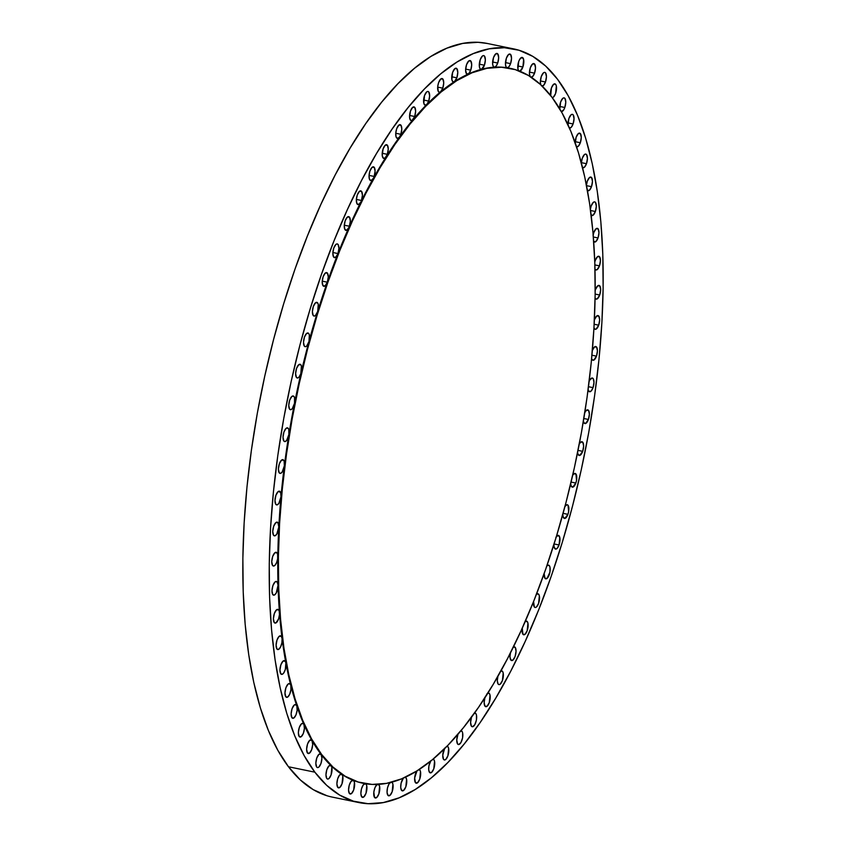 <?xml version="1.0" encoding="UTF-8"?>
<svg xmlns="http://www.w3.org/2000/svg" width="846" height="846" viewBox="0 0 846 846"><rect width="100%" height="100%" fill="white"/><g stroke="black" fill="none" stroke-linecap="round" stroke-linejoin="round"><path stroke-width="1.27" d="M470.746 70.155L465.649 69.108L470.746 70.155L468.769 73.634L466.58 73.877L465.607 70.123L466.558 64.645A7.011 2.75 -78.4 0 1 470.059 60.542A7.011 2.75 -78.4 0 1 470.746 70.155A7.011 2.75 -78.4 0 1 468.039 74.152A364.954 143.312 -78.4 0 1 481.448 69.298L480.105 68.769L479.354 66.548L480.221 59.706A7.011 2.75 -78.4 0 1 483.722 55.593A7.011 2.75 -78.4 0 1 484.409 65.216L479.312 64.169L484.409 65.216L481.448 69.298A364.954 143.312 -78.4 0 1 494.508 67.172L493.281 66.4L492.636 64.127L493.535 57.528A7.011 2.75 -78.4 0 1 497.036 53.425A7.011 2.75 -78.4 0 1 497.712 63.038L492.615 61.991L497.712 63.038L496.2 65.999L494.508 67.172A364.954 143.312 -78.4 0 1 507.124 67.765L506.024 66.781L505.474 64.476L506.394 58.131A7.011 2.75 -78.4 0 1 509.895 54.028A7.011 2.75 -78.4 0 1 510.572 63.64L505.474 62.593L510.572 63.64L508.932 66.771L507.124 67.765A364.954 143.312 -78.4 0 1 509.905 68.272A364.954 143.312 101.6 0 0 509.652 68.219A364.954 143.312 101.6 0 0 507.124 67.765A364.954 143.312 101.6 0 0 494.508 67.172A364.954 143.312 101.6 0 0 481.448 69.298A364.954 143.312 101.6 0 0 468.039 74.152A364.954 143.312 101.6 0 0 454.397 81.671L452.822 81.681L451.859 79.619L452.652 72.312A7.011 2.75 -78.4 0 1 456.153 68.209A7.011 2.75 -78.4 0 1 456.829 77.821L451.732 76.775L456.829 77.821L454.397 81.671A364.954 143.312 -78.4 0 1 468.039 74.152A7.011 2.75 -78.4 0 1 467.246 74.258A7.011 2.75 -78.4 0 1 466.558 64.645L468.737 60.986L470.862 61.092L471.687 64.888L470.746 70.155M442.775 88.153L437.678 87.106L442.775 88.153L440.607 91.812L438.926 92.129L438.291 91.41L437.72 86.62L438.598 82.644A7.011 2.75 -78.4 0 1 442.098 78.541A7.011 2.75 -78.4 0 1 442.775 88.153A7.011 2.75 -78.4 0 1 440.607 91.812A364.954 143.312 -78.4 0 1 454.397 81.671A364.954 143.312 101.6 0 0 440.607 91.812A364.954 143.312 101.6 0 0 426.786 104.492L425.009 105.137L423.814 103.318L424.512 95.577A7.011 2.75 -78.4 0 1 428.013 91.463A7.011 2.75 -78.4 0 1 428.7 101.086L423.603 100.04L428.7 101.086L426.786 104.492A364.954 143.312 -78.4 0 1 440.607 91.812A7.011 2.75 -78.4 0 1 439.275 92.267A7.011 2.75 -78.4 0 1 438.598 82.644L440.777 78.995L442.902 79.09L443.727 82.887L442.775 88.153M414.677 116.505L409.591 115.458L414.677 116.505L412.076 120.449L410.405 120.09L409.58 117.266L410.5 110.995A7.011 2.75 -78.4 0 1 414.001 106.882A7.011 2.75 -78.4 0 1 414.677 116.505A7.011 2.75 -78.4 0 1 413.038 119.624A364.954 143.312 -78.4 0 1 426.786 104.492A364.954 143.312 101.6 0 0 413.038 119.624A364.954 143.312 101.6 0 0 399.46 137.084L397.514 138.427L396.087 136.915L395.759 133.192L396.668 128.782A7.011 2.75 -78.4 0 1 400.169 124.679A7.011 2.75 -78.4 0 1 400.845 134.292L395.748 133.245L400.845 134.292L399.46 137.084A364.954 143.312 -78.4 0 1 413.038 119.624A7.011 2.75 -78.4 0 1 411.188 120.608A7.011 2.75 -78.4 0 1 410.5 110.995L412.679 107.336L414.804 107.431L415.629 111.228L414.677 116.505M387.299 154.321L382.202 153.274L387.299 154.321L385.163 157.948L383.27 158.16L382.233 155.474L383.122 148.811A7.011 2.75 -78.4 0 1 386.622 144.708A7.011 2.75 -78.4 0 1 387.299 154.321A7.011 2.75 -78.4 0 1 386.178 156.732A364.954 143.312 -78.4 0 1 399.46 137.084A364.954 143.312 101.6 0 0 386.178 156.732A364.954 143.312 101.6 0 0 373.266 178.432L371.183 180.526L369.512 179.415L369.036 175.63L369.966 170.934A7.011 2.75 -78.4 0 1 373.467 166.821A7.011 2.75 -78.4 0 1 374.144 176.444L369.046 175.397L374.144 176.444A7.011 2.75 -78.4 0 1 373.266 178.432A364.954 143.312 -78.4 0 1 386.178 156.732A7.011 2.75 -78.4 0 1 383.798 158.435A7.011 2.75 -78.4 0 1 383.122 148.811L385.3 145.163L387.426 145.258L388.251 149.055L387.299 154.321M361.475 200.47L356.378 199.423L361.475 200.47A7.011 2.75 -78.4 0 1 360.83 202.014L358.704 204.499L356.917 203.611L356.356 199.804L357.287 194.961A7.011 2.75 -78.4 0 1 360.787 190.858A7.011 2.75 -78.4 0 1 361.475 200.47A7.011 2.75 -78.4 0 1 360.83 202.014A364.954 143.312 -78.4 0 1 373.266 178.432A364.954 143.312 101.6 0 0 360.83 202.014A364.954 143.312 101.6 0 0 348.964 227.299L346.818 230.175L344.914 229.541L344.259 225.723L345.2 220.732A7.011 2.75 -78.4 0 1 348.7 216.629A7.011 2.75 -78.4 0 1 349.387 226.242L344.29 225.195L349.387 226.242A7.011 2.75 -78.4 0 1 348.964 227.299A364.954 143.312 -78.4 0 1 360.83 202.014A7.011 2.75 -78.4 0 1 357.974 204.584A7.011 2.75 -78.4 0 1 357.287 194.961L359.465 191.312L361.591 191.408L362.426 195.204L361.475 200.47M337.977 253.557L332.88 252.51L337.977 253.557A7.011 2.75 -78.4 0 1 337.776 254.096L335.598 257.364L333.588 256.983L332.848 253.176L333.789 248.047A7.011 2.75 -78.4 0 1 337.29 243.934A7.011 2.75 -78.4 0 1 337.977 253.557A7.011 2.75 -78.4 0 1 337.776 254.096A364.954 143.312 -78.4 0 1 348.964 227.299A364.954 143.312 101.6 0 0 337.776 254.096A364.954 143.312 101.6 0 0 327.328 282.194L322.231 281.147L327.328 282.194L325.15 285.853L323.024 285.747L322.199 281.951L323.151 276.684A7.011 2.75 -78.4 0 1 326.651 272.581A7.011 2.75 -78.4 0 1 327.328 282.194A364.954 143.312 -78.4 0 1 337.776 254.096A7.011 2.75 -78.4 0 1 334.477 257.66A7.011 2.75 -78.4 0 1 333.789 248.047L335.968 244.388L337.12 243.912L338.093 244.494L338.929 248.29L337.977 253.557M317.641 302.879L315.896 302.519L317.641 302.879L318.255 304.306L317.705 311.391L315.484 315.484L314.257 316.076L313.221 315.505A7.011 2.75 -78.4 0 1 313.009 307.51A7.011 2.75 -78.4 0 1 316.848 302.329A7.011 2.75 -78.4 0 1 317.641 302.879A7.011 2.75 -78.4 0 1 317.705 311.391A364.954 143.312 -78.4 0 1 327.328 282.194A364.954 143.312 101.6 0 0 317.705 311.391A364.954 143.312 101.6 0 0 308.991 341.446L306.728 346.003L305.427 346.712L304.338 346.141A7.011 2.75 -78.4 0 1 304.126 338.157A7.011 2.75 -78.4 0 1 307.965 332.975A7.011 2.75 -78.4 0 1 308.758 333.525L307.013 333.165L308.758 333.525L309.34 334.847L308.991 341.446A364.954 143.312 -78.4 0 1 317.705 311.391A7.011 2.75 -78.4 0 1 314.025 316.055A7.011 2.75 -78.4 0 1 313.221 315.505L312.396 311.709L313.348 306.442L315.516 302.783L317.641 302.879M300.869 364.816L299.114 364.457L300.869 364.816L301.419 366.032L300.816 373.678L298.966 377.157L297.602 378.003L296.449 377.432A7.011 2.75 -78.4 0 1 296.227 369.448A7.011 2.75 -78.4 0 1 300.066 364.266A7.011 2.75 -78.4 0 1 300.869 364.816A7.011 2.75 -78.4 0 1 301.25 372.155A364.954 143.312 -78.4 0 1 308.991 341.446A364.954 143.312 101.6 0 0 301.25 372.155A364.954 143.312 101.6 0 0 294.524 403.267L292.251 408.713L290.813 409.707L289.596 409.147A7.011 2.75 -78.4 0 1 289.374 401.163A7.011 2.75 -78.4 0 1 293.213 395.97A7.011 2.75 -78.4 0 1 294.017 396.531L292.261 396.171L294.017 396.531L294.545 397.652L294.524 403.267A364.954 143.312 -78.4 0 1 301.25 372.155A7.011 2.75 -78.4 0 1 297.242 377.993A7.011 2.75 -78.4 0 1 296.449 377.432L295.614 373.636L296.565 368.37L298.744 364.721L300.869 364.816M289.596 409.147L288.761 405.35L289.713 400.084L291.891 396.425L293.044 395.949L294.017 396.531A7.011 2.75 -78.4 0 1 294.524 403.267A364.954 143.312 101.6 0 0 288.877 434.548L286.625 440.438L285.123 441.58L283.844 441.03A7.011 2.75 -78.4 0 1 283.632 433.046A7.011 2.75 -78.4 0 1 287.46 427.854A7.011 2.75 -78.4 0 1 288.264 428.414L286.508 428.055L288.264 428.414L288.761 429.43L288.877 434.548A364.954 143.312 -78.4 0 1 294.524 403.267A7.011 2.75 -78.4 0 1 290.4 409.697A7.011 2.75 -78.4 0 1 289.596 409.147L289.596 409.147M283.844 441.03L283.019 437.234L283.96 431.968L286.138 428.309L287.291 427.833L288.264 428.414A7.011 2.75 -78.4 0 1 288.877 434.548A364.954 143.312 101.6 0 0 284.362 465.765L282.152 472.079L280.576 473.379L279.233 472.84A7.011 2.75 -78.4 0 1 279.021 464.856A7.011 2.75 -78.4 0 1 282.86 459.674A7.011 2.75 -78.4 0 1 283.653 460.224L281.898 459.864L283.653 460.224L284.119 461.155L284.362 465.765A364.954 143.312 -78.4 0 1 288.877 434.548A7.011 2.75 -78.4 0 1 284.647 441.58A7.011 2.75 -78.4 0 1 283.844 441.03L283.844 441.03M279.233 472.84L278.408 469.044L279.36 463.777L281.528 460.129L283.653 460.224A7.011 2.75 -78.4 0 1 284.362 465.765A364.954 143.312 101.6 0 0 280.999 496.676L278.852 503.391L277.213 504.861L275.807 504.353A7.011 2.75 -78.4 0 1 275.585 496.359A7.011 2.75 -78.4 0 1 279.423 491.177A7.011 2.75 -78.4 0 1 280.227 491.727L278.471 491.367L280.661 492.562L280.999 496.676A364.954 143.312 -78.4 0 1 284.362 465.765A7.011 2.75 -78.4 0 1 280.037 473.4A7.011 2.75 -78.4 0 1 279.233 472.84L279.233 472.84M275.807 504.353L274.971 500.557L275.923 495.28L278.101 491.632L280.227 491.727A7.011 2.75 -78.4 0 1 280.999 496.676A364.954 143.312 101.6 0 0 278.81 527.047L276.748 534.154L275.045 535.793L273.575 535.307A7.011 2.75 -78.4 0 1 273.364 527.312A7.011 2.75 -78.4 0 1 277.202 522.13A7.011 2.75 -78.4 0 1 277.996 522.68L276.251 522.32L277.996 522.68L278.81 527.047A364.954 143.312 -78.4 0 1 280.999 496.676A7.011 2.75 -78.4 0 1 276.61 504.903A7.011 2.75 -78.4 0 1 275.807 504.353L275.807 504.353M276.991 552.85L275.236 552.491L276.991 552.85L277.625 554.384L277.668 558.614L276.642 562.516L274.992 565.297L273.279 565.995L272.571 565.466A7.011 2.75 -78.4 0 1 272.359 557.482A7.011 2.75 -78.4 0 1 276.198 552.301A7.011 2.75 -78.4 0 1 276.991 552.85A7.011 2.75 -78.4 0 1 277.826 556.647A364.954 143.312 -78.4 0 1 278.81 527.047A364.954 143.312 101.6 0 0 277.826 556.647A364.954 143.312 101.6 0 0 278.038 585.252L276.208 593.057L274.39 595.066L272.793 594.622A7.011 2.75 -78.4 0 1 272.581 586.638A7.011 2.75 -78.4 0 1 276.42 581.445A7.011 2.75 -78.4 0 1 277.213 582.006L275.458 581.646L277.213 582.006L278.038 585.252A364.954 143.312 -78.4 0 1 277.826 556.647A7.011 2.75 -78.4 0 1 273.374 566.027A7.011 2.75 -78.4 0 1 272.571 565.466L271.746 561.67L272.698 556.404L274.865 552.745L276.991 552.85M278.662 609.913L276.917 609.554L278.662 609.913L279.191 611.034L279.455 614.64L278.567 618.912L275.912 622.942L274.241 622.54A7.011 2.75 -78.4 0 1 274.03 614.545A7.011 2.75 -78.4 0 1 277.869 609.363A7.011 2.75 -78.4 0 1 278.662 609.913A7.011 2.75 -78.4 0 1 279.466 612.641A364.954 143.312 -78.4 0 1 278.038 585.252A364.954 143.312 101.6 0 0 279.466 612.641A364.954 143.312 101.6 0 0 282.078 638.603L281.898 642.823L280.565 646.989L278.641 649.379L276.906 648.998A7.011 2.75 -78.4 0 1 276.695 641.014A7.011 2.75 -78.4 0 1 280.534 635.832A7.011 2.75 -78.4 0 1 281.327 636.382L279.582 636.023L281.327 636.382L282.078 638.603A364.954 143.312 -78.4 0 1 279.466 612.641A7.011 2.75 -78.4 0 1 278.218 619.832A7.011 2.75 -78.4 0 1 275.045 623.09A7.011 2.75 -78.4 0 1 274.241 622.54L273.417 618.743L274.368 613.466L276.536 609.818L278.662 609.913M285.187 661.191L283.442 660.832L285.187 661.191L285.863 662.947L285.324 669.482L283.59 673.173L282.564 674.146L280.766 673.818A7.011 2.75 -78.4 0 1 280.555 665.823A7.011 2.75 -78.4 0 1 284.393 660.641A7.011 2.75 -78.4 0 1 285.187 661.191A7.011 2.75 -78.4 0 1 285.863 662.947A364.954 143.312 -78.4 0 1 282.078 638.603A364.954 143.312 101.6 0 0 285.863 662.947A364.954 143.312 101.6 0 0 290.802 685.493L290.918 689.712L289.681 694.291L287.661 697.083L285.8 696.787A7.011 2.75 -78.4 0 1 285.578 688.803A7.011 2.75 -78.4 0 1 289.417 683.61A7.011 2.75 -78.4 0 1 290.22 684.171L288.465 683.811L290.22 684.171A7.011 2.75 -78.4 0 1 290.802 685.493A364.954 143.312 -78.4 0 1 285.863 662.947A7.011 2.75 -78.4 0 1 284.954 670.582A7.011 2.75 -78.4 0 1 281.57 674.368A7.011 2.75 -78.4 0 1 280.766 673.818L279.941 670.021L280.893 664.745L283.061 661.096L285.187 661.191M296.375 705.13L294.62 704.76L296.375 705.13A7.011 2.75 -78.4 0 1 296.84 706.05L297.126 710.217L295.941 714.986L293.879 718L291.955 717.746A7.011 2.75 -78.4 0 1 291.733 709.762A7.011 2.75 -78.4 0 1 295.571 704.57A7.011 2.75 -78.4 0 1 296.375 705.13A7.011 2.75 -78.4 0 1 296.84 706.05A364.954 143.312 -78.4 0 1 290.802 685.493A364.954 143.312 101.6 0 0 296.84 706.05A364.954 143.312 101.6 0 0 303.936 724.483L304.401 728.565L303.291 733.514L301.176 736.729L299.188 736.528A7.011 2.75 -78.4 0 1 298.976 728.543A7.011 2.75 -78.4 0 1 302.805 723.351A7.011 2.75 -78.4 0 1 303.608 723.912L301.853 723.552L303.608 723.912A7.011 2.75 -78.4 0 1 303.936 724.483A364.954 143.312 -78.4 0 1 296.84 706.05A7.011 2.75 -78.4 0 1 296.322 713.971A7.011 2.75 -78.4 0 1 292.748 718.296A7.011 2.75 -78.4 0 1 291.955 717.746L291.119 713.95L292.071 708.684L294.249 705.025L295.402 704.549L296.375 705.13M299.188 736.528L298.352 732.731L299.304 727.465L301.483 723.806L302.635 723.33L303.608 723.912A7.011 2.75 -78.4 0 1 303.936 724.483A364.954 143.312 101.6 0 0 312.047 740.641L312.682 744.596L311.645 749.715L309.509 753.152L307.447 752.993A7.011 2.75 -78.4 0 1 307.235 745.009A7.011 2.75 -78.4 0 1 311.064 739.827A7.011 2.75 -78.4 0 1 311.867 740.377L310.112 740.017L311.867 740.377A7.011 2.75 -78.4 0 1 312.047 740.641A364.954 143.312 -78.4 0 1 303.936 724.483A7.011 2.75 -78.4 0 1 303.651 732.467A7.011 2.75 -78.4 0 1 299.992 737.078A7.011 2.75 -78.4 0 1 299.188 736.528L299.188 736.528M307.447 752.993L306.622 749.196L307.563 743.93L309.742 740.271L311.867 740.377A7.011 2.75 -78.4 0 1 312.047 740.641A364.954 143.312 101.6 0 0 321.089 754.399A364.954 143.312 101.6 0 0 331.019 765.651A7.011 2.75 -78.4 0 1 331.209 765.873L329.454 765.514L331.209 765.873L331.844 767.407L331.093 774.936L328.914 778.595L327.762 779.071L326.789 778.489A7.011 2.75 -78.4 0 1 326.577 770.505A7.011 2.75 -78.4 0 1 330.405 765.323A7.011 2.75 -78.4 0 1 331.019 765.651A364.954 143.312 101.6 0 0 341.742 774.323A7.011 2.75 -78.4 0 1 342.144 774.714L340.388 774.344L342.144 774.714L342.778 776.247L342.027 783.777L339.849 787.425L337.723 787.33A7.011 2.75 -78.4 0 1 337.512 779.346A7.011 2.75 -78.4 0 1 341.34 774.153A7.011 2.75 -78.4 0 1 341.742 774.323A364.954 143.312 101.6 0 0 353.194 780.34A7.011 2.75 -78.4 0 1 353.808 780.837L352.052 780.477L353.808 780.837L354.442 782.381L353.691 789.91L351.513 793.559L349.387 793.463A7.011 2.75 -78.4 0 1 349.176 785.469A7.011 2.75 -78.4 0 1 353.004 780.287A7.011 2.75 -78.4 0 1 353.194 780.34A364.954 143.312 101.6 0 0 362.744 783.206A364.954 143.312 101.6 0 0 363.019 783.259A364.954 143.312 -78.4 0 1 353.194 780.34A7.011 2.75 -78.4 0 1 353.808 780.837A7.011 2.75 -78.4 0 1 354.019 788.832A7.011 2.75 -78.4 0 1 350.191 794.013A7.011 2.75 -78.4 0 1 349.387 793.463L348.563 790.079L349.239 785.247L351.09 781.355L353.194 780.34A364.954 143.312 -78.4 0 1 341.742 774.323A7.011 2.75 -78.4 0 1 342.144 774.714A7.011 2.75 -78.4 0 1 342.355 782.698A7.011 2.75 -78.4 0 1 338.527 787.88A7.011 2.75 -78.4 0 1 337.723 787.33L336.888 783.808L337.66 778.828L339.616 774.989L341.742 774.323A364.954 143.312 -78.4 0 1 331.019 765.651A7.011 2.75 -78.4 0 1 331.209 765.873A7.011 2.75 -78.4 0 1 331.421 773.857A7.011 2.75 -78.4 0 1 327.592 779.05A7.011 2.75 -78.4 0 1 326.789 778.489L325.964 774.83L326.82 769.701L328.883 765.947L331.019 765.651A364.954 143.312 -78.4 0 1 321.089 754.399L321.924 758.196L320.972 763.462L318.794 767.121L317.641 767.597L316.668 767.015A7.011 2.75 -78.4 0 1 316.457 759.031A7.011 2.75 -78.4 0 1 320.296 753.849A7.011 2.75 -78.4 0 1 321.089 754.399A364.954 143.312 -78.4 0 1 312.047 740.641A7.011 2.75 -78.4 0 1 312.005 748.657A7.011 2.75 -78.4 0 1 308.251 753.543A7.011 2.75 -78.4 0 1 307.447 752.993L307.447 752.993M365.271 783.66L363.198 784.993L361.464 788.916L360.872 793.601L361.697 796.847A7.011 2.75 -78.4 0 0 362.5 797.397A7.011 2.75 -78.4 0 0 366.329 792.216A7.011 2.75 -78.4 0 0 366.117 784.221A7.011 2.75 -78.4 0 0 365.493 783.724A7.011 2.75 -78.4 0 1 366.117 784.221L364.362 783.861L366.117 784.221L366.752 785.754L366.001 793.284L363.822 796.943L361.697 796.847A7.011 2.75 -78.4 0 1 361.401 789.181A7.011 2.75 -78.4 0 1 365.049 783.65M378.458 784.369A7.011 2.75 -78.4 0 1 378.976 784.824L377.221 784.464L378.976 784.824L379.611 786.368L378.86 793.897L376.682 797.545L374.556 797.45A7.011 2.75 -78.4 0 1 374.091 790.513A7.011 2.75 -78.4 0 1 377.295 784.432M374.556 797.45L373.826 792.131L374.958 787.647L376.882 784.697L378.976 784.824A7.011 2.75 -78.4 0 1 379.198 792.818A7.011 2.75 -78.4 0 1 375.36 798A7.011 2.75 -78.4 0 1 374.556 797.45L374.556 797.45M391.74 782.18A7.011 2.75 -78.4 0 1 392.29 782.656L390.968 782.381L392.29 782.656L392.925 784.189L392.174 791.719L389.995 795.377L387.87 795.272A7.011 2.75 -78.4 0 1 387.288 788.884A7.011 2.75 -78.4 0 1 390.112 782.592M405.319 777.21A7.011 2.75 -78.4 0 1 405.953 777.717L404.758 777.463L405.953 777.717L406.588 779.251L405.837 786.78L403.658 790.428L401.533 790.333A7.011 2.75 -78.4 0 1 400.877 784.454A7.011 2.75 -78.4 0 1 403.341 778.098M405.223 777.178L405.953 777.717A7.011 2.75 -78.4 0 1 406.165 785.701A7.011 2.75 -78.4 0 1 402.336 790.883A7.011 2.75 -78.4 0 1 401.533 790.333L400.729 787.478L401.089 783.29L403.394 778.034M419.13 769.511A7.011 2.75 -78.4 0 1 419.859 770.05L418.675 769.807L419.859 770.05L420.494 771.584L419.743 779.113L417.564 782.762L415.439 782.666A7.011 2.75 -78.4 0 1 416.845 770.97L432.359 759.729L447.904 745.284L463.344 727.772L478.529 707.341L493.303 684.203L507.537 658.579L521.094 630.714L533.837 600.872L545.638 569.347L556.404 536.438L566.006 502.461L574.371 467.753L581.403 432.634L587.05 397.461L591.238 362.553L593.945 328.248L595.14 294.894L594.812 262.799L592.961 232.269L589.609 203.611L584.776 177.089L578.527 152.957L570.902 131.458L561.987 112.793L551.878 97.142A364.954 143.312 -78.4 0 1 563.129 513.205A364.954 143.312 -78.4 0 1 363.325 783.322A364.954 143.312 -78.4 0 1 321.67 754.516L321.089 754.399L321.67 754.516A364.954 143.312 -78.4 0 1 310.419 338.453A364.954 143.312 -78.4 0 1 510.223 68.336A364.954 143.312 -78.4 0 1 551.878 97.142L540.647 84.653L528.422 75.463L515.32 69.636L501.456 67.236L486.968 68.304L471.994 72.798L456.681 80.708L441.178 91.928L425.633 106.374L410.194 123.886L395.019 144.317L380.235 167.455L366.001 193.078L352.444 220.943L339.711 250.786L327.899 282.31L317.144 315.22L307.542 349.197L299.177 383.904L292.134 419.024L286.498 454.196L282.3 489.104L279.592 523.41L278.397 556.763L278.725 588.858L280.576 619.388L283.939 648.047L288.761 674.579L295.021 698.701L302.635 720.2L311.55 738.865L321.67 754.516L332.89 767.005L345.115 776.194L358.228 782.021L372.092 784.422L386.58 783.354L401.554 778.859L416.856 770.949M433.057 759.148A7.011 2.75 -78.4 0 1 433.11 759.158A7.011 2.75 -78.4 0 1 433.913 759.708L432.687 759.454L433.913 759.708L434.548 761.241L433.797 768.771L431.619 772.43L429.493 772.335A7.011 2.75 -78.4 0 1 430.519 761.231M447.005 746.214A7.011 2.75 -78.4 0 1 447.196 746.235A7.011 2.75 -78.4 0 1 447.999 746.785L446.699 746.521L447.999 746.785L448.634 748.319L447.883 755.848L445.705 759.507L444.552 759.983L443.579 759.401A7.011 2.75 -78.4 0 1 444.266 748.953M460.795 730.807L462.011 731.367L460.626 731.081L462.011 731.367L462.646 732.9L462.582 737.807L460.89 742.64L458.564 744.565L457.591 743.983A7.011 2.75 -78.4 0 1 457.972 734.222L456.766 739.975L457.591 743.983A7.011 2.75 -78.4 0 0 458.395 744.543A7.011 2.75 -78.4 0 0 462.223 739.351A7.011 2.75 -78.4 0 0 462.011 731.367A7.011 2.75 -78.4 0 0 461.207 730.817A7.011 2.75 -78.4 0 0 460.869 730.796M474.5 713.041L475.843 713.58L474.363 713.273L475.843 713.58L476.478 715.113L476.414 720.02L474.722 724.842L472.396 726.767L471.423 726.196A7.011 2.75 -78.4 0 1 471.539 717.154L470.598 722.399L471.423 726.196A7.011 2.75 -78.4 0 0 472.227 726.746A7.011 2.75 -78.4 0 0 476.055 721.564A7.011 2.75 -78.4 0 0 475.843 713.58A7.011 2.75 -78.4 0 0 475.04 713.019A7.011 2.75 -78.4 0 0 474.532 713.041M487.899 693.064A7.011 2.75 -78.4 0 1 488.597 692.99A7.011 2.75 -78.4 0 1 489.39 693.54L487.804 693.212L489.39 693.54L490.024 695.084L489.274 702.614L487.095 706.262L484.97 706.167A7.011 2.75 -78.4 0 1 484.853 697.855M487.063 693.625L488.713 693.022L489.39 693.54A7.011 2.75 -78.4 0 1 489.612 701.535A7.011 2.75 -78.4 0 1 485.773 706.717A7.011 2.75 -78.4 0 1 484.97 706.167L484.145 702.582L484.948 697.516M497.977 675.827L497.3 680.67L498.135 684.044A7.011 2.75 -78.4 0 0 498.929 684.604A7.011 2.75 -78.4 0 0 502.767 679.412A7.011 2.75 -78.4 0 0 502.556 671.428L500.864 671.037A7.011 2.75 -78.4 0 1 501.752 670.878A7.011 2.75 -78.4 0 1 502.556 671.428L500.843 671.079L502.556 671.428L503.18 672.961L502.429 680.491L500.261 684.15L499.098 684.625L498.135 684.044A7.011 2.75 -78.4 0 1 497.808 676.472M510.529 652.234L509.979 656.834L510.804 660.017A7.011 2.75 -78.4 0 0 511.608 660.567A7.011 2.75 -78.4 0 0 515.436 655.375A7.011 2.75 -78.4 0 0 515.225 647.391L513.332 647.116A7.011 2.75 -78.4 0 1 514.421 646.841L515.225 647.391L513.469 647.031L514.431 646.841A7.011 2.75 -78.4 0 1 515.225 647.391L516.049 651.187L515.098 656.454L512.93 660.113L510.804 660.017A7.011 2.75 -78.4 0 1 510.318 653.165M527.312 621.62L525.556 621.26L527.312 621.62L527.936 623.153L527.185 630.693L525.017 634.341L522.891 634.246A7.011 2.75 -78.4 0 1 522.268 628.113L522.891 634.246A7.011 2.75 -78.4 0 0 523.685 634.796A7.011 2.75 -78.4 0 0 527.523 629.614A7.011 2.75 -78.4 0 0 527.312 621.62A7.011 2.75 -78.4 0 0 526.508 621.07A7.011 2.75 -78.4 0 0 525.197 621.514L527.312 621.62M538.722 594.315L536.967 593.955L538.722 594.315L539.346 595.848L538.595 603.378L536.427 607.037L535.264 607.513L534.302 606.931A7.011 2.75 -78.4 0 1 533.583 601.506L534.302 606.931A7.011 2.75 -78.4 0 0 535.095 607.491A7.011 2.75 -78.4 0 0 538.934 602.299A7.011 2.75 -78.4 0 0 538.722 594.315A7.011 2.75 -78.4 0 0 537.919 593.765A7.011 2.75 -78.4 0 0 536.385 594.4L537.813 593.744L538.722 594.315M546.802 565.995L548.398 565.096L549.371 565.678L547.616 565.318L549.371 565.678L549.995 567.211L549.932 572.118L547.076 578.389L544.951 578.294A7.011 2.75 -78.4 0 1 544.158 573.535L544.951 578.294A7.011 2.75 -78.4 0 0 545.744 578.844A7.011 2.75 -78.4 0 0 549.583 573.662A7.011 2.75 -78.4 0 0 549.371 565.678A7.011 2.75 -78.4 0 0 548.568 565.117A7.011 2.75 -78.4 0 0 546.802 566.006M555.875 537.273L558.201 535.349L559.798 537.453L559.047 544.983L554.067 543.967L559.047 544.983L556.943 548.589L555.811 549.117L554.183 547.267L553.929 544.422A7.011 2.75 -78.4 0 0 555.547 549.096A7.011 2.75 -78.4 0 0 559.047 544.983A7.011 2.75 -78.4 0 0 558.371 535.37L558.371 535.37A7.011 2.75 -78.4 0 0 556.372 536.533M564.758 506.627L567.084 504.702L568.057 505.284L568.618 511.724L567.93 514.347L563.087 513.353L567.93 514.347L564.79 518.471L563.14 516.874L562.802 514.379A7.011 2.75 -78.4 0 0 564.43 518.45A7.011 2.75 -78.4 0 0 567.93 514.347A7.011 2.75 -78.4 0 0 567.254 504.724L567.254 504.724A7.011 2.75 -78.4 0 0 565.012 506.225M572.657 475.336L573.821 473.887L575.946 473.982L576.517 480.422L575.83 483.055L571.092 482.072L575.83 483.055L572.774 487.159L571.113 485.816L570.712 483.648A7.011 2.75 -78.4 0 0 572.33 487.159A7.011 2.75 -78.4 0 0 575.83 483.055A7.011 2.75 -78.4 0 0 575.153 473.432A7.011 2.75 -78.4 0 0 572.668 475.315M582.683 451.341L578.019 450.389L582.683 451.341L579.722 455.434L578.051 454.323L577.607 452.451A7.011 2.75 -78.4 0 0 579.182 455.455A7.011 2.75 -78.4 0 0 582.683 451.341A7.011 2.75 -78.4 0 0 581.995 441.728L581.995 441.728A7.011 2.75 -78.4 0 0 579.267 444.044L580.673 442.172L582.799 442.278L583.634 446.075L582.683 451.341M588.425 419.457L583.835 418.516L588.425 419.457L585.569 423.518L583.899 422.64L583.412 421.044A7.011 2.75 -78.4 0 0 584.935 423.571A7.011 2.75 -78.4 0 0 588.425 419.457A7.011 2.75 -78.4 0 0 587.748 409.845A7.011 2.75 -78.4 0 0 584.787 412.637L586.426 410.289L588.552 410.395L589.376 414.191L588.425 419.457M588.858 382.138L589.863 379.928L592.189 378.003L593.162 378.574L593.987 382.371L593.035 387.648L588.488 386.707L593.035 387.648L591.259 390.915L589.355 391.698L588.107 389.657A7.011 2.75 -78.4 0 0 589.535 391.751A7.011 2.75 -78.4 0 0 593.035 387.648A7.011 2.75 -78.4 0 0 592.359 378.025L592.359 378.025A7.011 2.75 -78.4 0 0 589.154 381.345M592.359 350.424A7.011 2.75 -78.4 0 1 595.785 346.522A7.011 2.75 -78.4 0 1 596.472 356.134L591.946 355.214L596.472 356.134L593.797 360.121L592.147 359.666L591.618 358.471M593.966 327.92A7.011 2.75 -78.4 0 0 595.193 329.295A7.011 2.75 -78.4 0 0 598.693 325.181L599.645 319.915L598.82 316.118L596.694 316.023L594.516 319.672A7.011 2.75 -78.4 0 0 594.378 320.084L594.516 319.672A7.011 2.75 -78.4 0 1 598.016 315.569A7.011 2.75 -78.4 0 1 598.693 325.181L594.167 324.261L598.693 325.181L596.123 329.115L595.246 329.305L593.934 327.814M595.193 290.569L595.521 289.512A7.011 2.75 -78.4 0 1 599.021 285.398A7.011 2.75 -78.4 0 1 599.698 295.021L595.15 294.08L599.698 295.021L597.234 298.892L595.616 298.818L595.034 297.919M595.002 269.155A7.011 2.75 -78.4 0 0 595.975 269.969A7.011 2.75 -78.4 0 0 599.476 265.866L600.427 260.6L599.603 256.803L597.477 256.698L595.298 260.357A7.011 2.75 -78.4 0 0 594.791 262.112L595.298 260.357A7.011 2.75 -78.4 0 1 598.799 256.253A7.011 2.75 -78.4 0 1 599.476 265.866L594.886 264.925L599.476 265.866L597.107 269.673L595.521 269.768L594.928 269.007M593.067 235.664L593.85 232.439A7.011 2.75 -78.4 0 1 597.35 228.335A7.011 2.75 -78.4 0 1 598.027 237.948L593.353 236.996L598.027 237.948L595.753 241.681L593.596 241.311M590.36 209.501L591.185 205.98A7.011 2.75 -78.4 0 1 594.685 201.866A7.011 2.75 -78.4 0 1 595.362 211.489L590.571 210.506L595.362 211.489L593.194 215.138L591.068 215.043M587.452 190.498A7.011 2.75 -78.4 0 0 588.002 190.784L588.002 190.784A7.011 2.75 -78.4 0 0 591.502 186.67L592.454 181.404L591.618 177.607L589.493 177.512L587.325 181.16A7.011 2.75 -78.4 0 0 586.447 185.158L587.325 181.16A7.011 2.75 -78.4 0 1 590.825 177.057A7.011 2.75 -78.4 0 1 591.502 186.67L586.542 185.655L591.502 186.67L589.429 190.244L587.346 190.392M582.566 167.635A7.011 2.75 -78.4 0 0 582.979 167.804A7.011 2.75 -78.4 0 0 586.479 163.701L587.431 158.435L586.595 154.638L585.633 154.057L584.47 154.532L582.302 158.191A7.011 2.75 -78.4 0 0 581.361 162.95L582.302 158.191A7.011 2.75 -78.4 0 1 585.792 154.078A7.011 2.75 -78.4 0 1 586.479 163.701L581.382 162.654L586.479 163.701L584.501 167.18L582.471 167.561M575.238 143.704L576.147 137.232A7.011 2.75 -78.4 0 1 579.647 133.129A7.011 2.75 -78.4 0 1 580.324 142.741L575.227 141.694L580.324 142.741L578.442 146.125L576.475 146.718M568.036 125.293L568.903 118.451A7.011 2.75 -78.4 0 1 572.404 114.337A7.011 2.75 -78.4 0 1 573.091 123.96L567.994 122.913L573.091 123.96L571.314 127.228L569.4 128.01M480.221 59.706L482.4 56.048L483.552 55.572L484.525 56.153L485.35 59.95L484.409 65.216A7.011 2.75 -78.4 0 1 481.448 69.298A7.011 2.75 -78.4 0 1 480.909 69.319A7.011 2.75 -78.4 0 1 480.221 59.706L480.221 59.706M493.535 57.528L495.714 53.869L497.839 53.975L498.664 57.771L497.712 63.038A7.011 2.75 -78.4 0 1 494.508 67.172A7.011 2.75 -78.4 0 1 494.212 67.151A7.011 2.75 -78.4 0 1 493.535 57.528L493.535 57.528M518.799 70.821A7.011 2.75 -78.4 0 1 518.704 61.515L519.708 59.315L522.035 57.391L523.632 59.495L522.881 67.024L517.784 65.977L522.881 67.024L520.121 71.053L518.651 70.673L517.921 68.886L518.704 61.515A7.011 2.75 -78.4 0 1 522.204 57.412A7.011 2.75 -78.4 0 1 522.881 67.024A7.011 2.75 -78.4 0 1 519.666 71.159M530.167 76.584L529.427 73.465L530.368 67.648A7.011 2.75 -78.4 0 1 533.868 63.545A7.011 2.75 -78.4 0 1 534.556 73.158L529.459 72.111L534.556 73.158L532.642 76.574L530.643 77.092M542.201 86.123A7.011 2.75 -78.4 0 0 545.48 81.999L546.431 76.732L545.607 72.936L544.634 72.354L543.481 72.83L541.303 76.489A7.011 2.75 -78.4 0 0 540.774 84.769L540.351 82.03L541.303 76.489A7.011 2.75 -78.4 0 1 544.803 72.375A7.011 2.75 -78.4 0 1 545.48 81.999L540.383 80.952L545.48 81.999L543.439 85.531L541.377 85.763M564.821 107.495L559.724 106.448L564.821 107.495L563.753 109.8L561.321 111.598A7.011 2.75 -78.4 0 0 564.821 107.495A7.011 2.75 -78.4 0 0 564.145 97.872L564.145 97.872A7.011 2.75 -78.4 0 0 560.644 101.985L562.823 98.326L563.975 97.85L564.948 98.432L565.773 102.229L564.821 107.495M555.716 84.41L553.971 84.05L555.716 84.41L556.351 85.943L555.6 93.472L553.421 97.121L552.216 97.597A7.011 2.75 -78.4 0 0 555.97 92.246A7.011 2.75 -78.4 0 0 555.716 84.41A7.011 2.75 -78.4 0 0 554.923 83.849L554.923 83.849A7.011 2.75 -78.4 0 0 551.465 87.847A7.011 2.75 -78.4 0 0 550.704 95.619L551.423 87.963L553.591 84.304L554.754 83.828L555.716 84.41M487.391 43.495L477.979 42.3L462.709 43.421L446.931 48.159L430.794 56.492L414.455 68.325L398.064 83.553L381.789 102.017L365.789 123.548L350.212 147.934L335.206 174.942L320.92 204.32L307.489 235.78L295.043 269.007L283.706 303.693L273.575 339.51L264.766 376.1L257.343 413.112L251.399 450.199L246.979 486.989L244.124 523.145L242.865 558.307L243.214 592.137L245.16 624.316L248.703 654.529L253.789 682.489L260.378 707.922L268.415 730.584L277.805 750.265L288.475 766.762L314.86 772.176L288.475 766.762A384.708 151.064 101.6 0 0 332.383 797.122L358.778 802.547A384.708 151.064 -78.4 0 1 314.86 772.176A384.708 151.064 -78.4 0 1 303.005 333.61A384.708 151.064 -78.4 0 1 513.617 48.878A384.708 151.064 -78.4 0 1 557.525 79.238A384.708 151.064 -78.4 0 1 569.39 517.815A384.708 151.064 -78.4 0 1 358.778 802.547M513.617 48.878L487.222 43.453A384.708 151.064 101.6 0 0 276.61 328.185A384.708 151.064 101.6 0 0 288.475 766.762L300.309 779.917L313.189 789.614L327.011 795.758M314.86 772.176L326.693 785.342L339.584 795.039L353.406 801.173L368.021 803.7L383.291 802.579L399.069 797.841L415.206 789.508L431.545 777.675L447.936 762.447L464.211 743.983L480.211 722.452L495.788 698.066L510.794 671.058L525.08 641.68L538.511 610.22L550.958 576.993L562.294 542.307L572.425 506.49L581.234 469.9L588.657 432.888L594.601 395.801L599.021 359.011L601.876 322.855L603.135 287.693L602.786 253.863L600.84 221.684L597.297 191.471L592.211 163.511L585.622 138.078L577.585 115.416L568.195 95.735L557.525 79.238L545.691 66.083L532.811 56.386L518.989 50.242L504.375 47.725L489.104 48.835L473.326 53.584L457.189 61.917L440.84 73.75L424.459 88.967L408.184 107.442L392.184 128.973L376.607 153.359L361.602 180.367L347.315 209.745L333.884 241.195L321.438 274.432L310.101 309.118L299.97 344.925L291.161 381.514L283.738 418.537L277.795 455.613L273.374 492.414L270.519 528.57L269.25 563.732L269.599 597.562L271.555 629.741L275.098 659.954L280.185 687.914L286.773 713.347L294.81 736.009L304.2 755.679L314.86 772.176M446.91 746.214L447.999 746.785A7.011 2.75 -78.4 0 1 448.211 754.769A7.011 2.75 -78.4 0 1 444.383 759.962A7.011 2.75 -78.4 0 1 443.579 759.401L442.765 755.182L444.763 748.033M432.941 759.137L433.913 759.708A7.011 2.75 -78.4 0 1 434.125 767.692A7.011 2.75 -78.4 0 1 430.297 772.884A7.011 2.75 -78.4 0 1 429.493 772.335L428.711 769.733L428.922 765.884L430.9 760.617M419.013 769.479L419.859 770.05A7.011 2.75 -78.4 0 1 420.081 778.034A7.011 2.75 -78.4 0 1 416.243 783.216A7.011 2.75 -78.4 0 1 415.439 782.666L414.646 778.013L417.078 770.643M391.677 782.159L392.29 782.656A7.011 2.75 -78.4 0 1 392.502 790.64A7.011 2.75 -78.4 0 1 388.674 795.822A7.011 2.75 -78.4 0 1 387.87 795.272L387.056 792.29L387.489 787.933L388.991 783.999L390.947 782.116M316.668 767.015L315.844 763.219L316.795 757.953L318.963 754.294L321.089 754.399A7.011 2.75 -78.4 0 1 321.311 762.383A7.011 2.75 -78.4 0 1 317.472 767.576A7.011 2.75 -78.4 0 1 316.668 767.015M285.8 696.787L284.965 692.99L285.916 687.724L288.095 684.065L289.247 683.589L290.22 684.171A7.011 2.75 -78.4 0 1 290.802 685.493A7.011 2.75 -78.4 0 1 290.072 693.286A7.011 2.75 -78.4 0 1 286.593 697.337A7.011 2.75 -78.4 0 1 285.8 696.787M276.906 648.998L276.082 645.202L277.033 639.936L279.201 636.277L281.327 636.382A7.011 2.75 -78.4 0 1 282.078 638.603A7.011 2.75 -78.4 0 1 280.988 646.037A7.011 2.75 -78.4 0 1 277.71 649.559A7.011 2.75 -78.4 0 1 276.906 648.998M272.793 594.622L271.968 590.825L272.92 585.559L275.087 581.9L276.251 581.424L277.213 582.006A7.011 2.75 -78.4 0 1 278.038 585.252A7.011 2.75 -78.4 0 1 276.653 592.168A7.011 2.75 -78.4 0 1 273.596 595.172A7.011 2.75 -78.4 0 1 272.793 594.622M273.575 535.307L272.75 531.51L273.702 526.233L275.87 522.585L277.996 522.68A7.011 2.75 -78.4 0 1 278.81 527.047A7.011 2.75 -78.4 0 1 274.379 535.856A7.011 2.75 -78.4 0 1 273.575 535.307M304.338 346.141L303.513 342.344L304.465 337.078L306.633 333.419L308.758 333.525A7.011 2.75 -78.4 0 1 308.991 341.446A7.011 2.75 -78.4 0 1 305.142 346.691A7.011 2.75 -78.4 0 1 304.338 346.141M323.151 276.684L325.319 273.025L327.444 273.131L328.28 276.928L327.328 282.194A7.011 2.75 -78.4 0 1 323.828 286.297A7.011 2.75 -78.4 0 1 323.151 276.684M345.2 220.732L347.378 217.084L349.504 217.179L350.339 220.975L349.387 226.242A7.011 2.75 -78.4 0 1 348.964 227.299A7.011 2.75 -78.4 0 1 345.887 230.355A7.011 2.75 -78.4 0 1 345.2 220.732M369.966 170.934L372.134 167.275L374.26 167.371L375.095 171.167L374.144 176.444A7.011 2.75 -78.4 0 1 373.266 178.432A7.011 2.75 -78.4 0 1 370.643 180.547A7.011 2.75 -78.4 0 1 369.966 170.934M396.668 128.782L398.847 125.123L400.972 125.229L401.797 129.026L400.845 134.292A7.011 2.75 -78.4 0 1 399.46 137.084A7.011 2.75 -78.4 0 1 397.345 138.406A7.011 2.75 -78.4 0 1 396.668 128.782M424.512 95.577L426.691 91.918L427.843 91.442L428.816 92.024L429.641 95.82L428.7 101.086A7.011 2.75 -78.4 0 1 426.786 104.492A7.011 2.75 -78.4 0 1 425.2 105.19A7.011 2.75 -78.4 0 1 424.512 95.577M452.652 72.312L454.831 68.653L456.946 68.759L457.781 72.555L456.829 77.821A7.011 2.75 -78.4 0 1 454.397 81.671A7.011 2.75 -78.4 0 1 453.329 81.935A7.011 2.75 -78.4 0 1 452.652 72.312M506.394 58.131L508.573 54.482L510.698 54.578L511.523 58.374L510.572 63.64A7.011 2.75 -78.4 0 1 507.124 67.765A7.011 2.75 -78.4 0 1 507.071 67.754A7.011 2.75 -78.4 0 1 506.394 58.131M530.104 76.489A7.011 2.75 -78.4 0 1 530.368 67.648L532.546 63.989L534.672 64.095L535.497 67.892L534.556 73.158A7.011 2.75 -78.4 0 1 531.33 77.293M559.83 109.176L560.644 101.985A7.011 2.75 -78.4 0 0 559.798 108.965M567.983 124.711A7.011 2.75 -78.4 0 1 568.903 118.451L571.082 114.792L572.234 114.316L573.207 114.897L574.032 118.694L573.091 123.96A7.011 2.75 -78.4 0 1 569.591 128.063A7.011 2.75 -78.4 0 1 569.453 128.032M575.195 142.752A7.011 2.75 -78.4 0 1 576.147 137.232L578.315 133.573L580.441 133.679L581.276 137.475L580.324 142.741A7.011 2.75 -78.4 0 1 576.824 146.855A7.011 2.75 -78.4 0 1 576.56 146.76M590.402 209.205A7.011 2.75 -78.4 0 1 591.185 205.98L593.363 202.321L594.516 201.845L595.489 202.427L596.314 206.223L595.362 211.489A7.011 2.75 -78.4 0 1 591.862 215.593A7.011 2.75 -78.4 0 1 591.164 215.17M593.183 234.924A7.011 2.75 -78.4 0 1 593.85 232.439L596.028 228.79L598.154 228.885L598.979 232.682L598.027 237.948A7.011 2.75 -78.4 0 1 594.527 242.062A7.011 2.75 -78.4 0 1 593.691 241.459M595.193 290.58A7.011 2.75 -78.4 0 1 595.521 289.512L597.699 285.853L599.825 285.948L600.649 289.744L599.698 295.021A7.011 2.75 -78.4 0 1 596.197 299.124A7.011 2.75 -78.4 0 1 595.098 298.056M592.285 350.625L594.463 346.976L596.589 347.072L597.424 350.868L596.472 356.134A7.011 2.75 -78.4 0 1 592.972 360.248A7.011 2.75 -78.4 0 1 591.629 358.535M362.744 783.206L363.325 783.322M510.223 68.336L509.652 68.219"/></g></svg>

